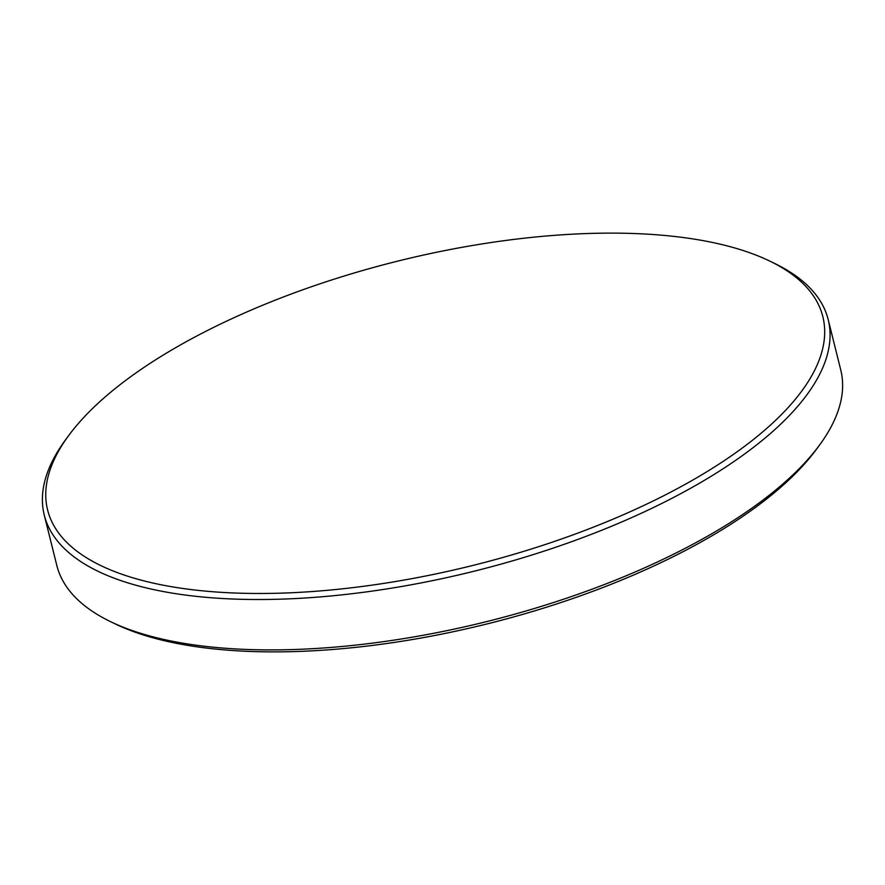 <?xml version="1.0" encoding="UTF-8"?>
<svg xmlns="http://www.w3.org/2000/svg" width="885" height="885" viewBox="0 0 885 885"><rect width="100%" height="100%" fill="white"/><g stroke="black" fill="none" stroke-linecap="round" stroke-linejoin="round"><path stroke-width="1.33" d="M68.466 435.84L65.335 440.11A403.969 158.492 -14 0 0 44.25 515.037L56.806 565.415A403.969 158.492 -14 0 0 110.614 621.679L115.371 623.98A399.467 156.722 -14 0 0 275.323 651.88A399.467 156.722 -14 0 0 816.534 449.16L819.665 444.889A403.969 158.492 -14 0 0 840.75 369.963L828.194 319.585A403.969 158.492 -14 0 0 774.386 263.321L769.629 261.02A399.467 156.722 -14 0 0 609.677 233.12A399.467 156.722 -14 0 0 68.466 435.84A399.467 156.722 -14 0 0 260.754 593.481A399.467 156.722 -14 0 0 720.567 463.087A399.467 156.722 -14 0 0 769.629 261.02M110.614 621.679A403.969 158.492 -14 0 0 272.359 649.9A403.969 158.492 -14 0 0 819.665 444.889M44.25 515.037A403.969 158.492 -14 0 0 259.792 599.521A403.969 158.492 -14 0 0 659.225 504.715A403.969 158.492 -14 0 0 828.194 319.585"/></g></svg>
